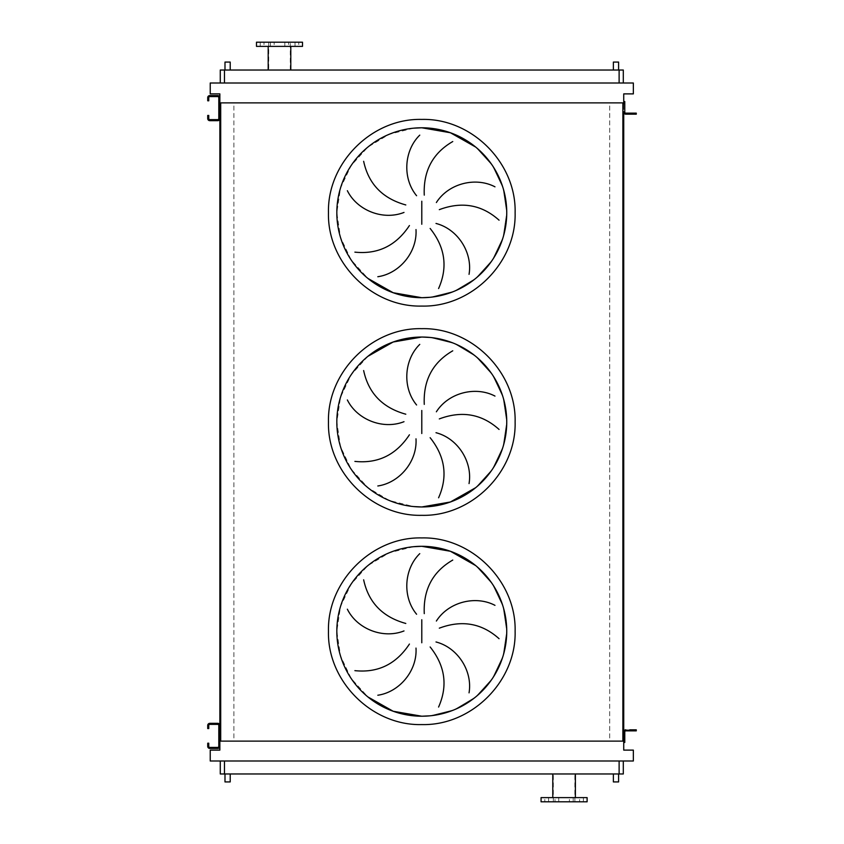 <?xml version="1.0" encoding="UTF-8"?>
<svg xmlns="http://www.w3.org/2000/svg" width="844" height="844" viewBox="0 0 844 844"><rect width="100%" height="100%" fill="white"/><g stroke="black" fill="none" stroke-linecap="round" stroke-linejoin="round"><path stroke-width="0.63" stroke-dasharray="4.22 3.17" d="M219.862 733.795L218.807 733.795L218.807 737.972L218.807 733.795L218.807 737.972L218.807 733.795L219.862 733.795L219.862 737.972L219.862 733.795L219.862 737.972L219.862 733.795L219.862 737.972L218.807 737.972L219.862 737.972M207.719 728.562L208.763 728.562L208.763 725.418A1.044 1.044 0 0 1 209.818 724.374L217.763 724.374A1.044 1.044 0 0 1 218.807 725.418L218.807 746.349A1.044 1.044 0 0 1 217.763 747.394L209.818 747.394A1.044 1.044 0 0 1 208.763 746.349L208.763 743.205L207.719 743.205L207.719 746.349A2.089 2.089 0 0 0 209.818 748.438L217.763 748.438A2.089 2.089 0 0 0 219.862 746.349L219.862 725.418A2.089 2.089 0 0 0 217.763 723.329L209.818 723.329A2.089 2.089 0 0 0 207.719 725.418L207.719 728.562M630.215 730.862L633.137 730.862L630.215 730.862L633.137 730.862L630.215 730.862L633.137 730.862L630.215 730.862L630.215 729.817L633.137 729.817L630.215 729.817L633.137 729.817L630.215 729.817L633.137 729.817L630.215 729.817L630.215 730.862L630.215 729.817M633.137 730.862L633.137 729.817M623.727 731.906A2.089 2.089 0 0 1 625.815 729.817A2.089 2.089 0 0 0 623.727 731.906A2.089 2.089 0 0 1 625.815 729.817A2.089 2.089 0 0 0 623.727 731.906L623.727 742.477L624.771 742.477L624.771 731.906A1.044 1.044 0 0 1 625.815 730.862L636.281 730.862L636.281 729.817L625.815 729.817A2.089 2.089 0 0 0 623.727 731.906L624.771 731.906A1.044 1.044 0 0 1 625.815 730.862A1.044 1.044 0 0 0 624.771 731.906L623.727 731.906M625.815 729.817L630.837 729.817L625.815 729.817L630.837 729.817L629.793 729.817L629.793 730.862L629.793 729.817M630.837 730.862L630.837 729.817L630.837 730.862M219.862 106.027L218.807 106.027L218.807 110.205L218.807 106.027L218.807 110.205L218.807 106.027L219.862 106.027L219.862 110.205L219.862 106.027L219.862 110.205L219.862 106.027L219.862 110.205L218.807 110.205L219.862 110.205M207.719 100.795L208.763 100.795L208.763 97.651A1.044 1.044 0 0 1 209.818 96.606L217.763 96.606A1.044 1.044 0 0 1 218.807 97.651L218.807 118.582A1.044 1.044 0 0 1 217.763 119.626L209.818 119.626A1.044 1.044 0 0 1 208.763 118.582L208.763 115.438L207.719 115.438L207.719 118.582A2.089 2.089 0 0 0 209.818 120.671L217.763 120.671A2.089 2.089 0 0 0 219.862 118.582L219.862 97.651A2.089 2.089 0 0 0 217.763 95.562L209.818 95.562A2.089 2.089 0 0 0 207.719 97.651L207.719 100.795M413.465 546.712L389.274 552.767L367.889 565.586L351.146 584.059L340.491 606.593L336.83 631.259L340.491 655.915L351.146 678.46L367.889 696.933M367.889 356.326L351.146 374.799L340.491 397.334L336.83 422L340.491 446.666L351.146 469.201L367.889 487.674L389.274 500.492L413.465 506.548M413.465 128.193L389.274 134.249L367.889 147.067L351.146 165.54L340.491 188.085L336.83 212.741L340.491 237.407L351.146 259.941L367.889 278.414M230.212 70.031L224.989 70.031L230.212 70.031M618.599 70.031L613.366 70.031L618.599 70.031M230.212 773.969L224.989 773.969L230.212 773.969M613.366 773.969L618.599 773.969L613.366 773.969M295.01 46.388L295.01 42.2L298.776 42.2L295.01 42.2L298.776 42.2L295.01 42.2L295.01 46.388L298.776 46.388L298.776 42.2L298.776 46.388L295.01 46.388M284.818 46.388L284.818 42.2L288.585 42.2L284.818 42.2L288.585 42.2L284.818 42.2L284.818 46.388L288.585 46.388L288.585 42.2L288.585 46.388L284.818 46.388M270.407 46.388L270.407 42.2L274.173 42.2L270.407 42.2L274.173 42.2L270.407 42.2L270.407 46.388L274.173 46.388L274.173 42.2L274.173 46.388L270.407 46.388M260.216 46.388L260.216 42.2L263.982 42.2L260.216 42.2L263.982 42.2L260.216 42.2L260.216 46.388L263.982 46.388L263.982 42.2L263.982 46.388L260.216 46.388M290.8 46.388L268.192 46.388L290.8 46.388M268.192 70.031L290.8 70.031L268.192 70.031M290.273 42.2L268.719 42.2L290.273 42.2L290.273 70.031L268.719 70.031L290.273 70.031M268.719 42.2L268.719 70.031M583.373 797.612L583.373 801.8L579.596 801.8L583.373 801.8L579.596 801.8L583.373 801.8L583.373 797.612L579.596 797.612L579.596 801.8L579.596 797.612L583.373 797.612M573.171 797.612L573.171 801.8L569.405 801.8L573.171 801.8L569.405 801.8L573.171 801.8L573.171 797.612L569.405 797.612L569.405 801.8L569.405 797.612L573.171 797.612M558.76 797.612L558.76 801.8L554.993 801.8L558.76 801.8L554.993 801.8L558.76 801.8L558.76 797.612L554.993 797.612L554.993 801.8L554.993 797.612L558.76 797.612M548.568 797.612L548.568 801.8L544.802 801.8L548.568 801.8L544.802 801.8L548.568 801.8L548.568 797.612L544.802 797.612L544.802 801.8L544.802 797.612L548.568 797.612M587.107 801.8L541.067 801.8M587.107 797.612L541.067 797.612M564.087 773.969L575.386 773.969L564.087 773.969M220.273 760.993L224.462 760.993L220.273 760.993L220.273 773.969L623.305 773.969M430.113 297.288L454.304 291.233L475.689 278.414L492.432 259.941L503.087 237.407L506.748 212.741L503.087 188.085L492.432 165.54L475.689 147.067L492.432 165.54L503.087 188.085L506.748 212.741L503.087 237.407L492.432 259.941L475.689 278.414L454.304 291.233L430.113 297.288M475.689 487.674L492.432 469.201L503.087 446.666L506.748 422L503.087 397.334L492.432 374.799L475.689 356.326L454.304 343.508L430.113 337.452L454.304 343.508L475.689 356.326L492.432 374.799L503.087 397.334L506.748 422L503.087 446.666L492.432 469.201L475.689 487.674M210.23 760.993L633.348 760.993L633.348 750.116L623.727 750.116L623.727 93.884L633.348 93.884L633.348 83.007L210.23 83.007L210.23 93.884L219.862 93.884L219.862 750.116L210.23 750.116L210.23 760.993M619.116 760.993L224.462 760.993L619.116 760.993L619.116 773.969M219.862 102.884L623.727 102.884L623.727 112.094A2.089 2.089 0 0 0 625.815 114.183A2.089 2.089 0 0 1 623.727 112.094A2.089 2.089 0 0 0 625.815 114.183A2.089 2.089 0 0 1 623.727 112.094A2.089 2.089 0 0 0 625.815 114.183L636.281 114.183L636.281 113.138L625.815 113.138A1.044 1.044 0 0 1 624.771 112.094A1.044 1.044 0 0 0 625.815 113.138L630.837 113.138L625.815 113.138A1.044 1.044 0 0 1 624.771 112.094L624.771 101.523L623.727 101.523L623.727 103.612L624.771 103.612M233.883 102.884L220.695 102.884L233.883 102.884L233.883 741.116L220.695 741.116L233.883 741.116L233.883 102.884M609.706 102.884L622.883 102.884L609.706 102.884L609.706 741.116L622.883 741.116L609.706 741.116L609.706 102.884M220.695 102.884L220.695 741.116M622.883 102.884L622.883 741.116M624.771 740.388L623.727 740.388L623.727 741.116L219.862 741.116M623.727 742.477L623.727 741.116M623.727 102.884L623.727 101.523M220.273 83.007L623.305 83.007L220.273 83.007L220.273 70.031L623.305 70.031M430.113 715.807L454.304 709.751L475.689 696.933L492.432 678.46L503.087 655.915L506.748 631.259L503.087 606.593L492.432 584.059L475.689 565.586L492.432 584.059L503.087 606.593L506.748 631.259L503.087 655.915L492.432 678.46L475.689 696.933L454.304 709.751L430.113 715.807M256.481 42.2L302.511 42.2M256.481 46.388L302.511 46.388M613.366 781.924L618.599 781.924M230.212 781.924L224.989 781.924M613.366 62.076L618.599 62.076M224.989 62.076L230.212 62.076M630.215 113.138L633.137 113.138L630.215 113.138L633.137 113.138L630.215 113.138L633.137 113.138L633.137 114.183L630.215 114.183L633.137 114.183L630.215 114.183L633.137 114.183L630.215 114.183L633.137 114.183L633.137 113.138L630.215 113.138L630.215 114.183M633.137 113.138L633.137 114.183M629.793 114.183L629.793 113.138L629.793 114.183L629.793 113.138L629.793 114.183L630.837 114.183L630.837 113.138L629.793 113.138L630.837 113.138L630.837 114.183L625.815 114.183M624.771 112.094L623.727 112.094L624.771 112.094M630.837 113.138L630.837 114.183L630.837 113.138M207.719 745.305L208.763 745.305M208.763 726.473L207.719 726.473M634.182 729.817L634.182 730.862M207.719 117.527L208.763 117.527M208.763 98.695L207.719 98.695M224.462 773.969L224.462 760.993M224.462 70.031L224.462 83.007M619.116 70.031L619.116 83.007M634.182 113.138L634.182 114.183M553.305 801.8L553.305 773.969M574.859 801.8L574.859 773.969"/><path stroke-width="1.27" d="M208.763 726.473L208.763 728.562L207.719 728.562L207.719 726.473L208.763 726.473L208.763 725.418A1.044 1.044 0 0 1 209.818 724.374L217.763 724.374A1.044 1.044 0 0 1 218.807 725.418L218.807 746.349A1.044 1.044 0 0 1 217.763 747.394L209.818 747.394A1.044 1.044 0 0 1 208.763 746.349L208.763 745.305L207.719 745.305L207.719 746.349A2.089 2.089 0 0 0 209.818 748.438L217.763 748.438A2.089 2.089 0 0 0 219.862 746.349L219.862 725.418A2.089 2.089 0 0 0 217.763 723.329L209.818 723.329A2.089 2.089 0 0 0 207.719 725.418L207.719 726.473M207.719 745.305L207.719 743.205L208.763 743.205L208.763 745.305M625.815 729.817A2.089 2.089 0 0 0 623.727 731.906L623.727 740.388L624.771 740.388L624.771 731.906A1.044 1.044 0 0 1 625.815 730.862A1.044 1.044 0 0 0 624.771 731.906A1.044 1.044 0 0 1 625.815 730.862L634.182 730.862L634.182 729.817L629.793 729.817M624.771 740.388L624.771 742.477L623.727 742.477L623.727 112.094A2.089 2.089 0 0 0 625.815 114.183L634.182 114.183L634.182 113.138L625.815 113.138A1.044 1.044 0 0 1 624.771 112.094L624.771 103.612L623.727 103.612L623.727 93.884L633.348 93.884L633.348 83.007L210.23 83.007L210.23 93.884L219.862 93.884L219.862 106.027M634.182 729.817L636.281 729.817L636.281 730.862L634.182 730.862M208.763 98.695L208.763 100.795L207.719 100.795L207.719 98.695L208.763 98.695L208.763 97.651A1.044 1.044 0 0 1 209.818 96.606L217.763 96.606A1.044 1.044 0 0 1 218.807 97.651L218.807 118.582A1.044 1.044 0 0 1 217.763 119.626L209.818 119.626A1.044 1.044 0 0 1 208.763 118.582L208.763 117.527L207.719 117.527L207.719 118.582A2.089 2.089 0 0 0 209.818 120.671L217.763 120.671A2.089 2.089 0 0 0 219.862 118.582L219.862 97.651A2.089 2.089 0 0 0 217.763 95.562L209.818 95.562A2.089 2.089 0 0 0 207.719 97.651L207.719 98.695M207.719 117.527L207.719 115.438L208.763 115.438L208.763 117.527M367.889 696.933L393.167 711.249L421.789 716.218A84.959 84.959 0 0 0 506.748 631.259A84.959 84.959 0 0 0 421.789 546.3L413.465 546.712M363.648 579.807C368.512 602.479 382.554 617.027 405.795 623.452M404.002 630.943C382.754 639.309 356.959 628.717 347.359 609.199M354.891 670.653C377.954 673.037 396.131 664.175 409.424 644.056M415.997 648.086C417.39 670.864 399.339 692.133 377.817 695.234M416.588 614.242C402.071 596.624 404.171 568.814 419.763 553.653M421.789 546.3A84.959 84.959 0 0 0 336.83 631.259A84.959 84.959 0 0 0 421.789 716.218L430.113 715.807L421.789 716.218A84.959 84.959 0 0 0 506.748 631.259A84.959 84.959 0 0 0 421.789 546.3L450.411 551.269L475.689 565.586L450.411 551.269L421.789 546.3M413.465 506.548L421.789 506.959A84.959 84.959 0 0 0 506.748 422A84.959 84.959 0 0 0 421.789 337.041L393.167 342.01L367.889 356.326M363.648 370.558C368.512 393.22 382.554 407.768 405.795 414.204M404.002 421.694C382.754 430.05 356.959 419.457 347.359 399.95M354.891 461.394C377.954 463.778 396.131 454.916 409.424 434.797M415.997 438.827C417.39 461.615 399.339 482.873 377.817 485.975M416.588 404.983C402.071 387.364 404.171 359.555 419.763 344.394M421.789 337.041A84.959 84.959 0 0 0 336.83 422A84.959 84.959 0 0 0 421.789 506.959L450.411 501.99L475.689 487.674L450.411 501.99L421.789 506.959A84.959 84.959 0 0 0 506.748 422A84.959 84.959 0 0 0 421.789 337.041L430.113 337.452L421.789 337.041M367.889 278.414L393.167 292.731L421.789 297.7A84.959 84.959 0 0 0 506.748 212.741A84.959 84.959 0 0 0 421.789 127.782L413.465 128.193M363.648 161.299C368.512 183.96 382.554 198.509 405.795 204.944M404.002 212.435C382.754 220.801 356.959 210.198 347.359 190.691M354.891 252.145C377.954 254.529 396.131 245.657 409.424 225.548M415.997 229.568C417.39 252.356 399.339 273.614 377.817 276.726M416.588 195.724C402.071 178.116 404.171 150.295 419.763 135.135M421.789 127.782A84.959 84.959 0 0 0 336.83 212.741A84.959 84.959 0 0 0 421.789 297.7L430.113 297.288L421.789 297.7A84.959 84.959 0 0 0 506.748 212.741A84.959 84.959 0 0 0 421.789 127.782L450.411 132.751L475.689 147.067L450.411 132.751L421.789 127.782M230.212 70.031L230.212 62.076L224.989 62.076L224.989 70.031M618.599 70.031L618.599 62.076L613.366 62.076L613.366 70.031M224.989 773.969L224.989 781.924L230.212 781.924L230.212 773.969M618.599 773.969L618.599 781.924L613.366 781.924L613.366 773.969M302.511 42.2L256.481 42.2L256.481 46.388L302.511 46.388L302.511 42.2M268.192 46.388L268.192 70.031M290.8 46.388L290.8 70.031M564.087 801.8L587.107 801.8L587.107 797.612L541.067 797.612L541.067 801.8L564.087 801.8M623.305 773.969L623.305 760.993L623.305 773.969L220.273 773.969L220.273 760.993M452.753 141.549C432.698 153.175 423.203 171.026 424.268 195.122M499.068 220.189C481.818 204.712 461.9 201.199 439.313 209.65M436.369 202.539C448.639 183.285 475.731 176.691 494.974 186.83M438.585 288.542C447.985 267.348 445.168 247.324 430.145 228.46M436 223.449C458.102 229.167 472.745 252.905 469.042 274.342M452.753 350.809C432.698 362.435 423.203 380.285 424.268 404.381M499.068 429.448C481.818 413.961 461.9 410.448 439.313 418.909M436.369 411.798C448.639 392.544 475.731 385.951 494.974 396.089M438.585 497.791C447.985 476.607 445.168 456.572 430.145 437.709M436 432.708C458.102 438.426 472.745 462.164 469.042 483.591M452.753 560.068C432.698 571.683 423.203 589.545 424.268 613.63M499.068 638.697C481.818 623.22 461.9 619.707 439.313 628.168M436.369 621.047C448.639 601.793 475.731 595.199 494.974 605.348M438.585 707.05C447.985 685.856 445.168 665.832 430.145 646.968M436 641.967C458.102 647.686 472.745 671.423 469.042 692.85M219.862 737.972L219.862 750.116L210.23 750.116L210.23 760.993L633.348 760.993L633.348 750.116L623.727 750.116L623.727 742.477M623.727 102.884L219.862 102.884M219.862 110.205L219.862 733.795M220.695 102.884L220.695 741.116L219.862 741.116M622.883 102.884L622.883 741.116L220.695 741.116M623.727 741.116L622.883 741.116M623.305 70.031L623.305 83.007L623.305 70.031L220.273 70.031L220.273 83.007M625.815 113.138A1.044 1.044 0 0 1 624.771 112.094A1.044 1.044 0 0 0 625.815 113.138M623.727 101.523L624.771 101.523L624.771 103.612M634.182 113.138L636.281 113.138L636.281 114.183L634.182 114.183M625.815 114.183L629.793 114.183M421.789 724.585C371.919 725.872 327.177 681.129 328.464 631.259C327.177 581.389 371.919 536.636 421.789 537.923C471.659 536.636 516.401 581.389 515.114 631.259C516.401 681.129 471.659 725.872 421.789 724.585M421.789 619.739L421.789 642.769M421.789 515.325C371.919 516.612 327.177 471.87 328.464 422C327.177 372.13 371.919 327.388 421.789 328.675C471.659 327.388 516.401 372.13 515.114 422C516.401 471.87 471.659 516.612 421.789 515.325M421.789 410.479L421.789 433.521M421.789 306.077C371.919 307.364 327.177 262.611 328.464 212.741C327.177 162.871 371.919 118.128 421.789 119.415C471.659 118.128 516.401 162.871 515.114 212.741C516.401 262.611 471.659 307.364 421.789 306.077M421.789 201.231L421.789 224.261M619.116 773.969L619.116 760.993M224.462 773.969L224.462 760.993M224.462 70.031L224.462 83.007M619.116 70.031L619.116 83.007M575.386 797.612L575.386 773.969M552.788 797.612L552.788 773.969"/></g></svg>
